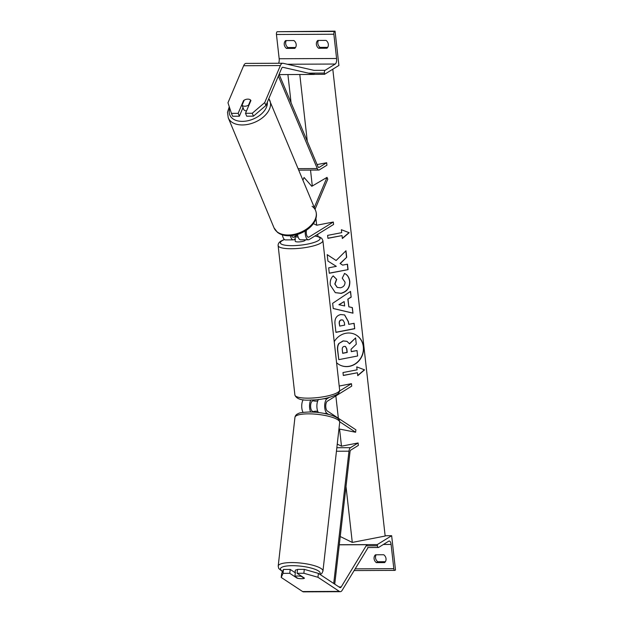 <?xml version="1.0" encoding="UTF-8"?>
<svg xmlns="http://www.w3.org/2000/svg" width="623" height="623" viewBox="0 0 623 623"><rect width="100%" height="100%" fill="white"/><g stroke="black" fill="none" stroke-linecap="round" stroke-linejoin="round"><path stroke-width="0.93" d="M313.439 411.889L312.162 411.048A5.062 2.126 -90.3 0 1 310.589 406.126A5.062 2.126 -90.3 0 1 312.162 401.274L313.385 400.519M339.2 386.042L351.442 383.675L351.722 386.12L327.324 401.204A5.062 2.126 89.7 0 0 325.751 406.056A5.062 2.126 89.7 0 0 327.324 410.978L355.889 429.808L355.608 432.245L338.967 428.943M329.006 397.544L327.044 398.759A7.593 3.185 89.7 0 0 324.684 406.04A7.593 3.185 89.7 0 0 327.044 413.415L328.5 414.373M339.722 421.771L355.608 432.245M318.524 399.46A7.593 3.185 89.7 0 0 318.369 412.527M351.442 383.675L339.621 390.979M303.199 399.764A7.593 3.185 89.7 0 0 303.082 412.387M310.698 412.005A7.593 3.185 -90.3 0 1 310.822 400.021M283.457 569.453L283.021 573.355L281.214 577.443L281.651 573.542L283.457 569.453L290.201 569.422L289.765 573.324L297.14 578.191A5.062 1.238 -173.6 0 0 301.641 578.712A5.062 1.238 -173.6 0 0 304.491 578.16L297.109 573.292L303.853 573.261L304.297 569.36L297.553 569.391L297.109 573.292M290.201 569.422L295.318 572.794M304.297 569.36L318.4 573.378L339.8 587.489A4.05 1.698 89.7 0 0 340.259 587.637A4.05 1.698 89.7 0 0 340.68 587.512A4.05 1.698 89.7 0 0 341.217 586.928L366.822 544.712L339.278 544.829M318.4 573.378L317.964 577.28L339.364 591.391A8.099 3.395 89.7 0 0 340.275 591.686A8.099 3.395 89.7 0 0 341.124 591.429A8.099 3.395 89.7 0 0 342.191 590.261L367.796 548.045M281.214 577.443L302.614 591.554A8.099 3.395 89.7 0 0 303.533 591.85L340.275 591.686M366.822 544.712L367.157 545.849M289.765 573.324L283.021 573.355M317.964 577.28L303.853 573.261M391.649 535.702L377.297 544.58L377.437 545.803A2.274 0.958 89.7 0 0 378.371 547.508A2.274 0.958 89.7 0 0 378.605 547.438L388.752 541.161A4.556 1.908 -90.3 0 1 389.227 541.013A4.556 1.908 -90.3 0 1 391.096 544.432L393.814 568.674A2.274 0.958 89.7 0 0 394.748 570.388A2.274 0.958 89.7 0 0 394.982 570.31L395.496 569.998L391.649 535.702L385.131 535.733M376.167 554.789A5.062 4.447 -121.7 0 0 377.795 561.744L385.38 561.705M386.026 558.667A5.062 4.447 -121.7 0 0 383.752 554.758L375.482 554.789A5.062 4.447 58.3 0 0 376.362 562.631L384.632 562.592A5.062 4.447 -121.7 0 0 386.026 558.667M377.297 544.58L339.286 544.743M377.795 561.744L376.362 562.631M313.314 399.919L313.416 400.784A5.062 1.145 173.6 0 0 317.683 401.048M295.146 238.928A5.062 1.145 -6.4 0 0 294.991 239.263A5.062 1.145 -6.4 0 0 295.341 239.614L295.006 236.678L297.615 235.066M305.231 239.808L305.262 240.096A5.062 1.145 173.6 0 1 304.826 240.634A5.062 1.145 173.6 0 1 299.25 241.888A5.062 1.145 173.6 0 1 295.209 241.218L294.991 239.263M298.098 237.02A5.062 1.145 173.6 0 1 295.006 236.678M295.131 572.677A5.062 1.238 6.4 0 1 295.053 572.412L295.271 570.458A5.062 1.238 6.4 0 1 297.514 569.695M304.297 578.027L304.265 578.315A5.062 1.238 6.4 0 1 301.641 578.712A5.062 1.238 6.4 0 1 297.833 578.346L294.905 576.415A5.062 1.238 6.4 0 1 297.537 576.01A5.062 1.238 6.4 0 1 301.337 576.384L301.368 576.104M304.265 578.315L301.337 576.384M295.053 572.412A5.062 1.238 6.4 0 1 295.403 572.023L294.905 576.415M313.416 412.107L313.47 411.601A5.062 1.238 6.4 0 1 316.102 411.203A5.062 1.238 6.4 0 1 317.738 411.273M243.795 101.113L243.57 100.56A5.062 3.216 157.4 0 1 247.845 99.127A5.062 3.216 157.4 0 1 250.921 100.529L245.517 113.3L252.26 113.269L253.46 116.158L265.92 105.482L281.58 68.452A4.05 1.698 -90.3 0 1 282.344 67.416A4.05 1.698 -90.3 0 1 282.764 67.292A4.05 1.698 -90.3 0 1 282.935 67.307L314.078 74.441L314.124 73.132M253.46 116.158L246.716 116.189L245.517 113.3M239.364 116.221L238.165 113.331L231.421 113.363L232.62 116.252L239.364 116.221L243.032 107.561M265.92 105.482L264.713 102.593L280.381 65.563A8.099 3.395 -90.3 0 1 281.908 63.499A8.099 3.395 -90.3 0 1 282.749 63.242A8.099 3.395 -90.3 0 1 283.083 63.281L314.226 70.415M231.421 113.363L227.971 102.756L243.64 65.727A8.099 3.395 -90.3 0 1 245.158 63.663A8.099 3.395 -90.3 0 1 245.999 63.406L282.749 63.242M314.078 74.441L279.221 74.596M264.713 102.593L252.26 113.269M238.165 113.331L243.57 100.56M242.962 107.717A5.062 3.216 -22.6 0 0 243.025 107.865L243.624 109.313A5.062 3.216 -22.6 0 0 246.529 110.91M247.845 99.127A5.062 3.216 -22.6 0 0 244.2 100.155L242.059 105.225A5.062 3.216 -22.6 0 0 244.839 106.222A5.062 3.216 -22.6 0 0 248.484 105.194L250.633 100.132A5.062 3.216 -22.6 0 0 247.845 99.127M242.059 105.225L243.406 108.472A5.062 3.216 -22.6 0 1 243.025 107.865M250.633 100.132L250.859 100.677M248.709 105.739L248.484 105.194M293.9 40.542A5.062 4.447 58.3 0 1 296.182 44.459A5.062 4.447 58.3 0 1 294.78 48.384L286.518 48.415A5.062 4.447 -121.7 0 1 285.638 40.581L293.9 40.542M324.552 74.308L324.412 73.086A2.274 0.958 -90.3 0 1 325.089 70.313L335.236 64.037A4.556 1.908 89.7 0 0 336.584 58.492L333.866 34.242A2.274 0.958 -90.3 0 1 334.543 31.469L335.057 31.15L338.904 65.438L324.552 74.308L314.078 74.355M335.057 31.15L277.126 31.718A2.274 0.958 -90.3 0 0 276.448 34.499L279.174 58.741A4.556 1.908 89.7 0 1 278.621 63.258M295.528 47.496L287.951 47.535A5.062 4.447 58.3 0 1 286.323 40.581M318.478 40.433A5.062 4.447 58.3 0 0 320.105 47.387L327.682 47.356M326.055 40.402A5.062 4.447 58.3 0 1 328.337 44.311A5.062 4.447 58.3 0 1 326.935 48.244L318.665 48.275A5.062 4.447 -121.7 0 1 317.785 40.44L326.055 40.402M320.105 47.387L318.665 48.275M287.951 47.535L286.518 48.415M315.051 209.242L327.776 179.183L327.02 177.376L311.788 186.293L304.055 177.477L302.942 180.117M291.634 235.626A5.062 2.126 89.7 0 0 293.231 237.332A5.062 2.126 89.7 0 0 293.76 237.168L297.241 235.011A5.062 1.145 173.6 0 1 297.592 234.933M314.304 207.436L327.02 177.376M306.407 230.222A5.062 2.126 -90.3 0 0 308.385 237.262A5.062 2.126 -90.3 0 0 308.915 237.098L333.313 222.022L333.585 224.467L309.187 239.551A7.593 3.185 -90.3 0 1 308.401 239.793A7.593 3.185 -90.3 0 1 305.215 230.977M308.401 239.793L300.59 239.824A7.593 3.185 -90.3 0 1 297.514 234.419M333.313 222.022L316.702 225.238L313.353 223.595M295.255 238.866L294.033 239.621A7.593 3.185 89.7 0 1 293.238 239.863L285.435 239.894A7.593 3.185 -90.3 0 1 282.414 234.879M290.388 235.728A7.593 3.185 89.7 0 0 293.238 239.863M334.738 584.156L350.009 451.87A2.531 1.059 -90.3 0 1 350.757 450.118L358.365 445.406L358.093 442.961L341.482 446.177L337.253 444.106M333.718 583.478L348.981 451.184A5.062 2.126 -90.3 0 1 350.484 447.664L358.093 442.961M279.104 74.316L318.026 166.777A2.531 1.059 89.7 0 0 318.789 167.525A2.531 1.059 89.7 0 0 319.046 167.439L326.662 162.735L317.107 164.589M278.349 76.092L317.286 168.56A5.062 2.126 89.7 0 0 318.797 170.048A5.062 2.126 89.7 0 0 319.326 169.892L326.935 165.181L326.662 162.735M340.033 365.094A17.062 15.668 116.1 0 0 356.488 362.913A17.062 15.668 116.1 0 0 363.302 346.653A17.062 15.668 116.1 0 0 355.063 334.45M336.584 362.687A17.062 15.668 116.1 0 0 340.127 365.14A17.062 15.668 116.1 0 0 356.629 363.03A17.062 15.668 116.1 0 0 363.482 346.746A17.062 15.668 116.1 0 0 355.157 334.489A17.062 15.668 116.1 0 0 334.224 341.692M299.795 74.511L307.279 141.25M310.519 170.087L312.302 185.997M315.931 218.346L316.702 225.238M317.714 234.279L317.964 236.452M335.852 395.932L338.351 418.251M339.566 429.029L341.482 446.177M346.006 486.508L352.283 542.423L385.162 536.045L332.799 69.215M357.08 369.821L342.993 372.546L343.32 375.49L357.415 372.756L357.742 375.692L364.572 369.867L356.753 366.877L357.08 369.821M344.574 273.52C347.4 274.657 349.137 277.282 349.791 281.378C350.048 287.631 347.19 291.626 341.209 293.371L335.314 292.67L330.221 284.945C329.941 281.012 330.938 277.983 333.212 275.872L336.7 279.369L334.979 284.08L337.277 287.421L340.524 287.779C343.584 286.993 345.087 285.116 345.025 282.133L342.245 278.154L344.574 273.52M348.008 299.242L348.857 306.835L352.345 307.567L352.976 313.174L333.235 308.525L332.651 303.323L350.531 291.393L351.177 297.179L347.821 299.157L348.857 306.835M340.68 314.545L344.636 314.942L348.436 321.647L348.74 324.334L354.113 323.298L354.721 328.726L335.929 332.371L334.987 323.968C334.528 318.758 336.42 315.612 340.68 314.545M327.932 261.084L336.311 266.348L328.687 267.828L329.294 273.263L348.086 269.619L347.478 264.183L342.619 265.125L340.275 263.552L346.707 257.276L345.975 250.75L336.124 260.5L327.207 254.643L327.932 261.084M342.354 238.531L342.027 235.595L327.932 238.329L327.605 235.385L341.7 232.659L341.365 229.716L349.184 232.706L342.354 238.531M287.904 74.558L291.066 102.733M340.236 536.52L352.283 542.423M351.286 351.536L357.002 350.554L357.618 355.99L338.787 359.642L337.565 350.266C337.269 347.291 337.713 345.025 338.889 343.475L343.078 340.89L346.918 341.318M349.448 343.717L355.593 337.931L356.294 344.208L351.037 349.269L351.302 351.66L357.002 350.554M338.889 343.475L343.312 340.968L347.011 341.357L349.55 343.888L355.593 337.931M338.787 359.642L337.744 350.36C337.448 347.377 337.892 345.111 339.068 343.569M352.174 307.528L352.976 313.174M352.797 313.081L333.227 308.478M350.375 291.494L351.177 297.179M350.998 297.085L347.821 299.157M344.153 301.579L338.904 304.694L344.644 305.948L344.153 301.579L339.083 304.779M344.55 314.903L348.257 321.561L348.74 324.334M353.942 323.329L354.721 328.726M354.542 328.64L335.914 332.246M342.876 320.027L341.349 319.84C339.722 320.222 339.021 321.429 339.231 323.454L339.691 326.094L344.659 325.128L344.371 322.55L342.969 320.074L341.529 319.926C339.909 320.308 339.2 321.515 339.41 323.539L339.691 326.094M344.394 273.435C347.221 274.572 348.958 277.188 349.612 281.292C349.869 287.546 347.011 291.541 341.03 293.277L335.229 292.623M333.165 275.919L336.7 279.369M336.521 279.283L334.8 283.987L337.183 287.382M327.215 254.675L336.124 260.5M342.619 265.125L340.096 263.467L346.707 257.276M346.52 257.182L345.82 250.905M329.287 273.139L348.086 269.619M347.907 269.525L347.315 264.222M327.924 238.204L342.027 235.595M348.989 232.628L342.331 238.313M357.719 375.474L364.377 369.789M343.304 375.365L357.415 372.756M342.292 349.76L342.697 353.327L347.213 352.447L346.809 348.857L345.524 346.513L344.2 346.388C342.72 346.746 342.089 347.868 342.292 349.76M342.681 353.202L347.034 352.361L346.629 348.771L345.43 346.466M327.044 413.415L324.287 413.431M327.044 398.759L323.259 398.775M341.217 586.928L338.959 586.936M339.364 591.391L302.614 591.554M391.096 544.432L383.41 544.463M393.814 568.674L355.18 568.846M377.437 545.803L366.129 545.849M294.897 395.021A22.514 5.085 -6.4 0 0 312.886 397.996A22.514 5.085 -6.4 0 0 337.713 392.42A22.514 5.085 -6.4 0 0 339.644 390.006C339.784 391.797 338.811 393.323 336.747 394.585C329.03 398.089 320.627 399.888 311.531 399.997C302.007 400.745 296.462 399.086 294.897 395.021L278.138 245.618C277.998 243.819 278.972 242.292 281.035 241.031L284.361 239.458M339.644 390.006L322.885 240.595A22.514 5.085 173.6 0 1 320.954 243.017A22.514 5.085 173.6 0 1 296.127 248.585A22.514 5.085 173.6 0 1 278.138 245.618M284.493 239.559A19.991 4.509 -6.4 0 0 282.094 240.735A19.991 4.509 -6.4 0 0 292.14 245.664A19.991 4.509 -6.4 0 0 318.376 240.579A19.991 4.509 -6.4 0 0 314.88 236.031M319.638 574.196A19.991 4.883 -173.6 0 0 312.972 568.581A19.991 4.883 -173.6 0 0 292.203 565.684A19.991 4.883 -173.6 0 0 282.608 571.384M291.455 562.569A22.514 5.498 6.4 0 1 322.948 571.104L339.699 422.386A22.514 5.498 -173.6 0 0 308.206 413.851A22.514 5.498 -173.6 0 0 294.952 417.348L278.201 566.066A22.514 5.498 6.4 0 1 291.455 562.569M280.381 65.563L243.64 65.727M267.345 102.11A19.991 12.694 157.4 0 1 242.363 121.376A19.991 12.694 157.4 0 1 229.801 108.371M229.28 106.79L227.504 112.233L228.252 117.817A22.514 14.298 -22.6 0 0 242.363 124.958A22.514 14.298 -22.6 0 0 263.809 116.633A22.514 14.298 -22.6 0 0 269.837 100.521L269.837 100.521A22.514 14.298 -22.6 0 0 268.801 98.675M312.068 206.291A22.514 14.298 157.4 0 1 315.612 210.59A22.514 14.298 157.4 0 1 309.584 226.702A22.514 14.298 157.4 0 1 288.145 235.019A22.514 14.298 157.4 0 1 274.034 227.878L228.252 117.817M274.034 227.878L277.445 232.332C280.467 234.645 284.29 235.79 288.908 235.774C303.424 235.821 320.393 222.948 315.612 210.59L268.817 98.636M333.866 34.242L276.448 34.499M336.584 58.492L279.174 58.741M334.543 31.469L277.126 31.718M324.412 73.086L308.463 73.156M325.089 70.313L313.992 70.36M335.236 64.037L287.32 64.247M293.76 237.168L292.701 237.176M308.915 237.098L307.863 237.106M350.484 447.664L336.848 447.727M348.981 451.184L336.451 451.239M319.046 167.439L318.524 167.439M317.286 168.56L298.168 168.646M367.656 547.555L378.371 547.508M354.137 570.567L394.748 570.388M322.885 240.595L321.787 238.36L319.529 236.95L315.067 235.915M320.23 574.585L321.865 573.386L322.948 571.104M339.699 422.386L339.699 422.386C339.504 419.614 339.114 418.049 331.374 415.214C324.63 413.127 317.247 412.052 309.218 411.998C302.848 412.294 299.266 412.792 298.479 413.501C296.447 414.264 295.271 415.549 294.952 417.348M282.499 571.618L278.746 568.519L278.201 566.066M298.791 170.141L318.797 170.048"/></g></svg>
